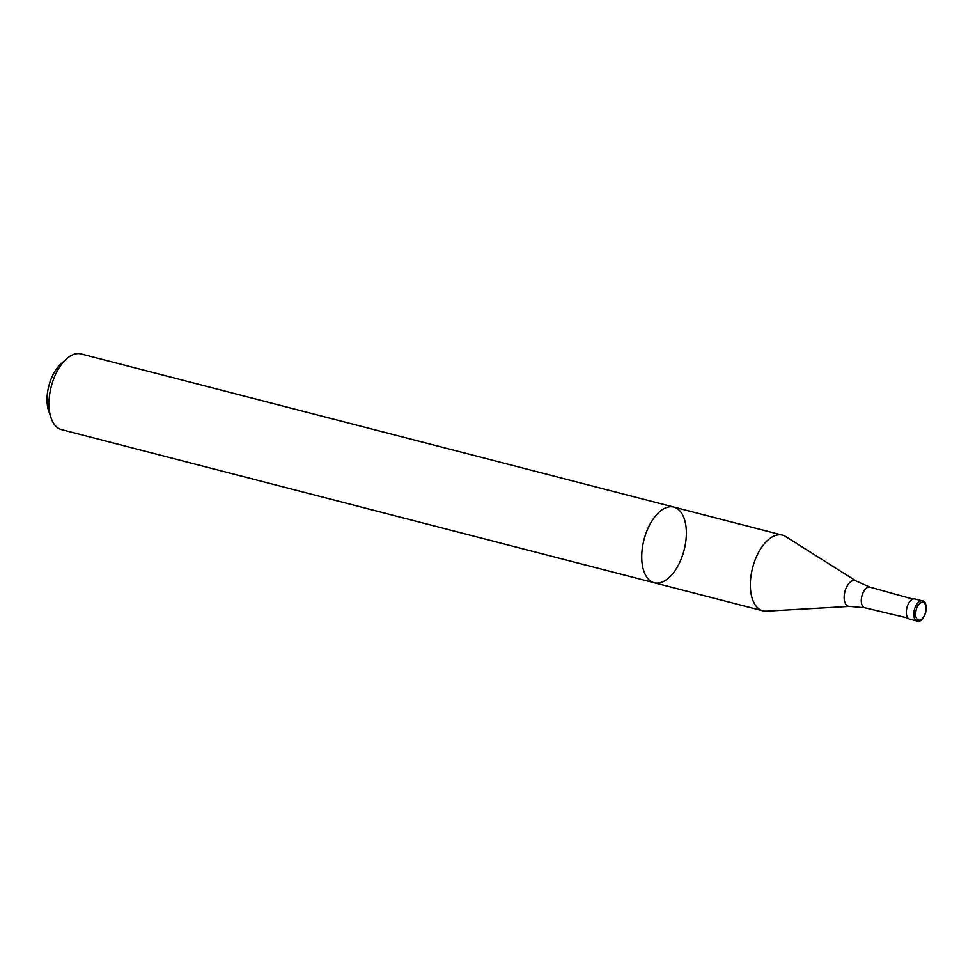 <?xml version="1.0" encoding="UTF-8"?>
<svg xmlns="http://www.w3.org/2000/svg" width="975" height="975" viewBox="0 0 975 975"><rect width="100%" height="100%" fill="white"/><g stroke="black" fill="none" stroke-linecap="round" stroke-linejoin="round"><path stroke-width="1.46" d="M849.603 606.389A13.284 7.044 104.5 0 1 844.911 591.642A13.284 7.044 104.5 0 1 856.148 581.015L785.655 536.53A39.097 20.719 104.5 0 0 782.438 535.129A39.097 20.719 104.5 0 0 768.824 539.285A39.097 20.719 104.5 0 0 750.567 579.711A39.097 20.719 104.5 0 0 762.877 610.825A39.097 20.719 104.5 0 0 766.374 611.167L849.603 606.389L864.74 607.754A10.628 5.631 104.5 0 1 861.888 596.03A10.628 5.631 104.5 0 1 870.053 587.157L912.917 599.089M66.41 358.983A39.097 20.719 104.5 0 0 51.139 418.08L48.75 411.158A31.273 16.575 104.5 0 1 60.962 363.882L66.41 358.983A39.097 20.719 104.5 0 1 67.47 358.069A39.097 20.719 104.5 0 1 81.083 353.925L673.835 507.073A39.097 20.719 104.5 0 0 660.209 511.217A39.097 20.719 104.5 0 0 641.952 551.655A39.097 20.719 104.5 0 0 654.274 582.77A39.097 20.719 104.5 0 0 684.109 550.095A39.097 20.719 104.5 0 0 673.835 507.073A39.097 20.719 104.5 0 0 660.209 511.217A39.097 20.719 104.5 0 0 641.952 551.655A39.097 20.719 104.5 0 0 654.274 582.77L762.877 610.825M917.158 621.075L909.675 619.149A10.42 5.521 -75.5 0 1 906.384 610.85A10.42 5.521 -75.5 0 1 911.259 600.064A10.42 5.521 -75.5 0 1 914.891 598.955L922.374 600.893C925.604 601.002 926.701 604.902 925.689 612.592C923.008 619.552 920.168 622.379 917.158 621.075A10.42 5.521 -75.5 0 1 913.88 612.788A10.42 5.521 -75.5 0 1 918.743 602.002A10.42 5.521 -75.5 0 1 922.374 600.893M51.139 418.08A39.097 20.719 104.5 0 0 61.522 429.622L654.274 582.77M919.937 603.403A9.116 4.838 -75.5 0 1 925.726 611.557A9.116 4.838 -75.5 0 1 916.841 618.832A9.116 4.838 -75.5 0 1 919.937 603.403M673.835 507.073L782.438 535.129M908.017 618.077L864.74 607.754M856.148 581.015L870.053 587.157"/></g></svg>
